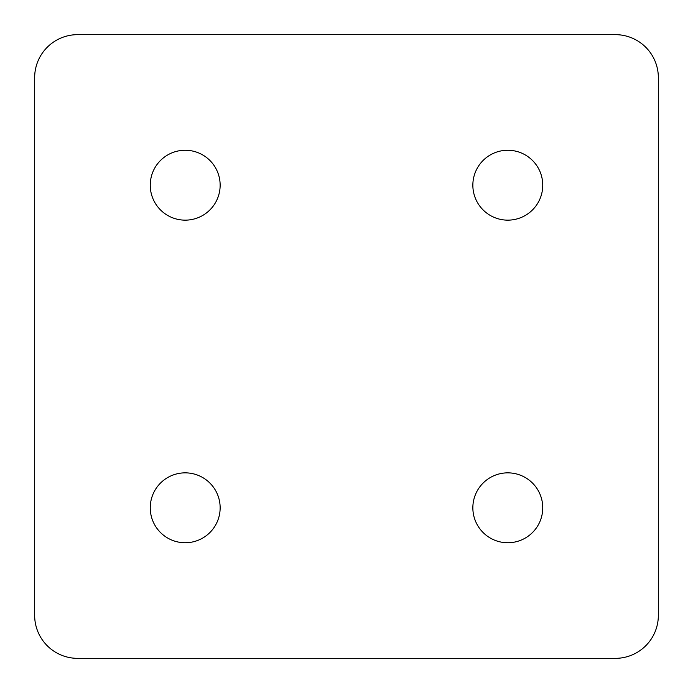 <?xml version="1.0" encoding="UTF-8"?>
<svg xmlns="http://www.w3.org/2000/svg" width="693" height="693" viewBox="0 0 693 693"><rect width="100%" height="100%" fill="white"/><g stroke="black" fill="none" stroke-linecap="round" stroke-linejoin="round"><path stroke-width="1.04" d="M507.804 472.851A34.945 34.945 0 0 0 472.851 507.804A34.945 34.945 0 0 0 507.804 542.749A34.945 34.945 0 0 0 542.749 507.804A34.945 34.945 0 0 0 507.804 472.851M185.196 472.851A34.945 34.945 0 0 0 150.251 507.804A34.945 34.945 0 0 0 185.196 542.749A34.945 34.945 0 0 0 220.149 507.804A34.945 34.945 0 0 0 185.196 472.851M507.804 150.251A34.945 34.945 0 0 0 472.851 185.196A34.945 34.945 0 0 0 507.804 220.149A34.945 34.945 0 0 0 542.749 185.196A34.945 34.945 0 0 0 507.804 150.251M185.196 150.251A34.945 34.945 0 0 0 150.251 185.196A34.945 34.945 0 0 0 185.196 220.149A34.945 34.945 0 0 0 220.149 185.196A34.945 34.945 0 0 0 185.196 150.251M615.332 34.65L77.668 34.65A43.018 43.018 0 0 0 34.65 77.668L34.65 615.332A43.018 43.018 0 0 0 77.668 658.35L615.332 658.35A43.018 43.018 0 0 0 658.35 615.332L658.35 77.668A43.018 43.018 0 0 0 615.332 34.65"/></g></svg>
